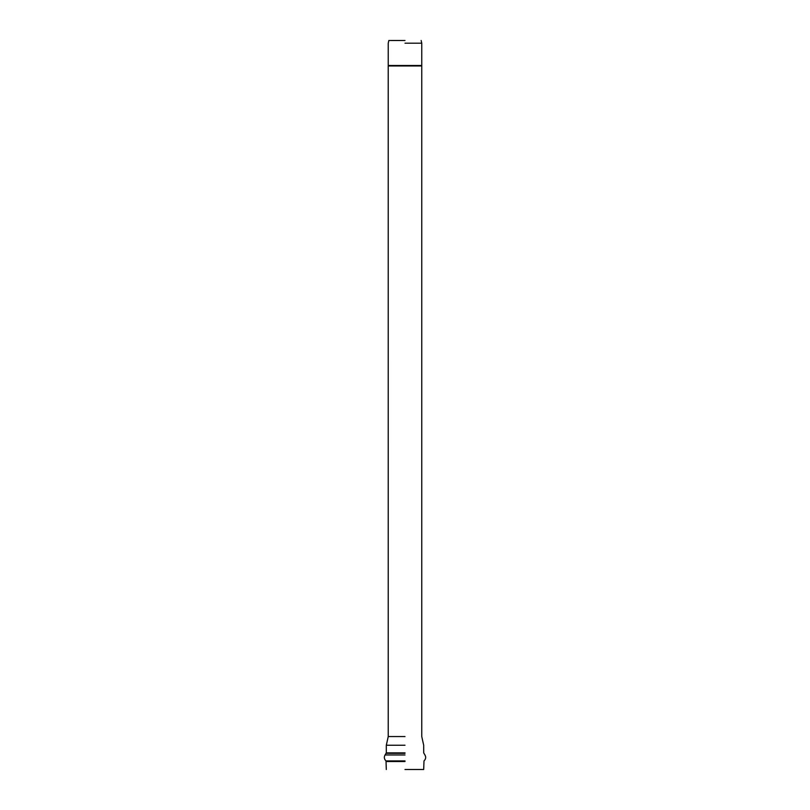 <?xml version="1.0" encoding="UTF-8"?>
<svg xmlns="http://www.w3.org/2000/svg" width="810" height="810" viewBox="0 0 810 810"><rect width="100%" height="100%" fill="white"/><g stroke="black" fill="none" stroke-linecap="round" stroke-linejoin="round"><path stroke-width="1.21" d="M405 43.193L421.757 43.193L405 43.193M405 736.553L388.243 736.553L405 736.553M405 769.5L423.691 769.5L405 769.5M405 40.5L388.841 40.5L405 40.5M405 745.251L386.309 745.251L405 745.251M405 752.865L386.309 752.865L405 752.865M405 753.31L386.178 753.31L405 753.31M405 754.96L385.064 754.96L405 754.96M405 760.904L386.005 760.904L405 760.904M405 761.521L386.309 761.521L405 761.521M388.841 40.5L388.243 43.193L388.243 65.489L421.777 65.489L388.223 65.954L421.777 65.954L388.223 65.954L388.243 736.553L386.309 745.251L386.309 752.865L385.064 754.96C383.839 757.147 384.153 759.132 386.005 760.904L386.309 769.5M421.159 40.5L421.757 43.193L421.757 65.489M421.757 65.954L421.757 736.553L423.691 745.251L423.691 752.865L424.936 754.96C426.161 757.147 425.847 759.132 423.994 760.904L423.691 769.5"/></g></svg>
